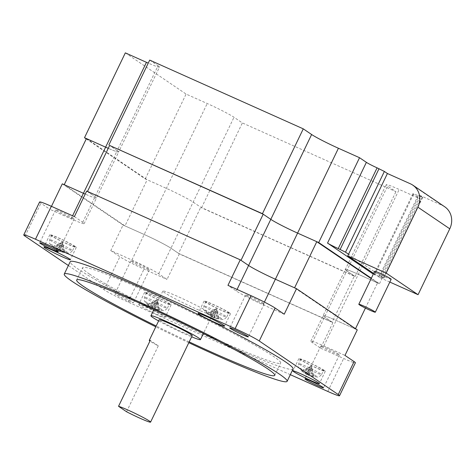 <?xml version="1.0" encoding="UTF-8"?>
<svg xmlns="http://www.w3.org/2000/svg" width="475" height="475" viewBox="0 0 475 475"><rect width="100%" height="100%" fill="white"/><g stroke="black" fill="none" stroke-linecap="round" stroke-linejoin="round"><path stroke-width="0.36" stroke-dasharray="2.38 1.78" d="M126.57 411.754L158.282 345.859A18.323 1.176 25.7 0 1 150.427 341.418A18.323 1.176 25.7 0 1 149.928 341.068M158.282 345.859L150.248 340.409M192.203 335.641A18.323 1.176 25.7 0 1 178.535 330.339A18.323 1.176 25.7 0 1 160.336 320.821A18.323 1.176 25.7 0 1 159.184 319.752M158.614 320.934A27.479 1.763 -154.3 0 0 191.633 336.822M210.621 313.298A27.479 1.763 -154.3 0 0 183.32 299.018A27.479 1.763 -154.3 0 0 162.824 291.068A27.479 1.763 -154.3 0 0 164.552 292.671A27.479 1.763 -154.3 0 0 191.852 306.951A27.479 1.763 -154.3 0 0 212.349 314.901A27.479 1.763 -154.3 0 0 210.621 313.298M306.862 374.633L302.427 371.492L310.407 367.27L306.862 374.633L309.255 374.995L310.407 367.27L311.422 366.338L313.862 376.61L308.512 375.375L312.057 368.006L310.905 375.731L309.255 374.995M310.905 375.731L317.431 377.067A10.147 0.647 -154.3 0 0 316.902 376.432A10.147 0.647 -154.3 0 0 306.25 370.898A10.147 0.647 -154.3 0 0 299.292 368.333A10.147 0.647 -154.3 0 0 299.891 368.82A10.147 0.647 -154.3 0 0 309.391 373.819A10.147 0.647 -154.3 0 0 317.431 377.067L318.381 376.96C318.357 377.447 319.396 376.657 321.51 374.585A12.665 0.813 -154.3 0 0 320.714 373.843A12.665 0.813 -154.3 0 0 308.121 367.258A12.665 0.813 -154.3 0 0 298.686 363.601A12.665 0.813 -154.3 0 0 299.482 364.337A12.665 0.813 -154.3 0 0 312.051 370.916A12.665 0.813 -154.3 0 0 321.51 374.585L323.647 370.506A12.825 0.819 25.7 0 1 314.07 366.789A12.825 0.819 25.7 0 1 301.34 360.133A12.825 0.819 25.7 0 1 300.538 359.385A12.825 0.819 25.7 0 1 310.092 363.09A12.825 0.819 25.7 0 1 322.846 369.758A12.825 0.819 25.7 0 1 323.647 370.506M302.427 371.492L306.209 374.193L309.753 366.825L311.422 366.338L313.209 376.17L313.862 376.61M301.773 371.046L309.753 366.825L304.73 371.925L306.381 372.667L311.404 367.567L307.859 374.929L313.209 376.17M306.381 372.667L307.859 374.929M306.209 374.193L304.73 371.925M152.659 308.269L148.224 305.128L156.204 300.907L152.659 308.269L155.052 308.631L156.204 300.907L157.219 299.968L159.659 310.246L154.31 309.011L157.854 301.643L156.703 309.367L155.052 308.631M156.703 309.367L163.228 310.703A10.147 0.647 -154.3 0 0 162.699 310.068A10.147 0.647 -154.3 0 0 152.047 304.534A10.147 0.647 -154.3 0 0 145.089 301.969A10.147 0.647 -154.3 0 0 145.688 302.456A10.147 0.647 -154.3 0 0 155.188 307.456A10.147 0.647 -154.3 0 0 163.228 310.703L164.178 310.591C164.154 311.083 165.193 310.294 167.307 308.222A12.665 0.813 -154.3 0 0 166.511 307.479A12.665 0.813 -154.3 0 0 153.918 300.895A12.665 0.813 -154.3 0 0 144.483 297.237A12.665 0.813 -154.3 0 0 145.279 297.973A12.665 0.813 -154.3 0 0 157.848 304.552A12.665 0.813 -154.3 0 0 167.307 308.222L169.444 304.142A12.825 0.819 25.7 0 1 159.867 300.426A12.825 0.819 25.7 0 1 147.137 293.77A12.825 0.819 25.7 0 1 146.336 293.022A12.825 0.819 25.7 0 1 155.889 296.727A12.825 0.819 25.7 0 1 168.643 303.394A12.825 0.819 25.7 0 1 169.444 304.142M148.224 305.128L152.006 307.83L155.551 300.461L157.219 299.968L159.006 309.801L159.659 310.246M147.571 304.683L155.551 300.461L150.528 305.562L152.178 306.298L157.201 301.203L153.657 308.566L159.006 309.801M152.178 306.298L153.657 308.566M152.006 307.83L150.528 305.562M57.849 250.717L53.414 247.57L61.394 243.348L57.849 250.717L60.242 251.073L61.394 243.348L62.409 242.416L64.849 252.694L59.5 251.453L63.044 244.091L61.892 251.815L60.242 251.073M61.892 251.815L68.418 253.145A10.147 0.647 -154.3 0 0 67.889 252.516A10.147 0.647 -154.3 0 0 57.238 246.976A10.147 0.647 -154.3 0 0 50.279 244.417A10.147 0.647 -154.3 0 0 50.878 244.898A10.147 0.647 -154.3 0 0 60.378 249.903A10.147 0.647 -154.3 0 0 68.418 253.145L69.368 253.038C69.344 253.531 70.383 252.742 72.497 250.669A12.665 0.813 -154.3 0 0 71.701 249.927A12.665 0.813 -154.3 0 0 59.108 243.342A12.665 0.813 -154.3 0 0 49.673 239.685A12.665 0.813 -154.3 0 0 50.469 240.421A12.665 0.813 -154.3 0 0 63.038 246.994A12.665 0.813 -154.3 0 0 72.497 250.669L74.634 246.59A12.825 0.819 25.7 0 1 65.057 242.873A12.825 0.819 25.7 0 1 52.327 236.217A12.825 0.819 25.7 0 1 51.526 235.469A12.825 0.819 25.7 0 1 61.079 239.168A12.825 0.819 25.7 0 1 73.833 245.842A12.825 0.819 25.7 0 1 74.634 246.59M53.414 247.57L57.196 250.272L60.741 242.909L62.409 242.416L64.196 252.249L64.849 252.694M52.761 247.131L60.741 242.909L55.718 248.009L57.368 248.746L62.391 243.645L58.847 251.014L64.196 252.249M57.368 248.746L58.847 251.014M57.196 250.272L55.718 248.009M212.052 317.08L207.617 313.933L215.597 309.712L212.052 317.08L214.445 317.437L215.597 309.712L216.612 308.78L219.052 319.058L213.703 317.822L217.247 310.454L216.095 318.179L214.445 317.437M216.095 318.179L222.621 319.509A10.147 0.647 -154.3 0 0 222.092 318.879A10.147 0.647 -154.3 0 0 211.44 313.346A10.147 0.647 -154.3 0 0 204.482 310.781A10.147 0.647 -154.3 0 0 205.081 311.262A10.147 0.647 -154.3 0 0 214.581 316.267A10.147 0.647 -154.3 0 0 222.621 319.509L223.571 319.402C223.547 319.895 224.586 319.105 226.7 317.033A12.665 0.813 -154.3 0 0 225.904 316.291A12.665 0.813 -154.3 0 0 213.311 309.706A12.665 0.813 -154.3 0 0 203.876 306.048A12.665 0.813 -154.3 0 0 204.672 306.785A12.665 0.813 -154.3 0 0 217.241 313.358A12.665 0.813 -154.3 0 0 226.7 317.033L228.837 312.954A12.825 0.819 25.7 0 1 219.26 309.237A12.825 0.819 25.7 0 1 206.53 302.581A12.825 0.819 25.7 0 1 205.728 301.833A12.825 0.819 25.7 0 1 215.282 305.538A12.825 0.819 25.7 0 1 228.036 312.206A12.825 0.819 25.7 0 1 228.837 312.954M207.617 313.933L211.399 316.635L214.943 309.272L216.612 308.78L218.399 318.612L219.052 319.058M206.963 313.494L214.943 309.272L209.92 314.373L211.571 315.109L216.594 310.009L213.049 317.377L218.399 318.612M211.571 315.109L213.049 317.377M211.399 316.635L209.92 314.373M74.379 216.606L82.733 222.27A22.901 1.467 25.7 0 1 84.17 223.606A22.901 1.467 25.7 0 1 71.131 218.827L50.017 209.374L51.472 206.346M86.67 191.069L95.024 196.733A22.901 1.467 25.7 0 1 96.461 198.069A22.901 1.467 25.7 0 1 85.215 194.085A22.901 1.467 25.7 0 0 96.461 198.069L118.661 151.947A22.901 1.467 25.7 0 1 108.247 148.325A22.901 1.467 25.7 0 0 118.661 151.947L159.493 67.1A22.901 1.467 25.7 0 1 148.248 63.116M62.302 183.837L123.061 225.037L110.776 250.574L131.89 260.027A22.901 1.467 25.7 0 1 158.68 273.772L167.034 279.437L179.324 253.899L332.904 322.65L324.55 316.985A22.901 1.467 25.7 0 1 323.113 315.643A22.901 1.467 25.7 0 1 336.152 320.429L357.265 329.882M123.061 225.037L144.18 234.49A22.901 1.467 25.7 0 1 170.97 248.235L179.324 253.899M284.222 314.213L263.103 304.76A22.901 1.467 25.7 0 1 236.312 291.021L227.958 285.35M332.904 322.65L320.613 348.181L312.259 342.517A22.901 1.467 25.7 0 1 310.822 341.181A22.901 1.467 25.7 0 1 323.861 345.96L344.981 355.413M73.524 218.233A10.307 0.659 -154.3 0 0 63.282 212.877A10.307 0.659 -154.3 0 0 55.599 209.897A10.307 0.659 -154.3 0 0 56.246 210.496A10.307 0.659 -154.3 0 0 66.482 215.852A10.307 0.659 -154.3 0 0 74.171 218.833A10.307 0.659 -154.3 0 0 73.524 218.233M39.609 201.988A20.609 1.318 -154.3 0 0 40.903 203.193L50.017 209.374M148.705 269.218A10.307 0.659 -154.3 0 0 138.468 263.863A10.307 0.659 -154.3 0 0 130.779 260.882A10.307 0.659 -154.3 0 0 131.427 261.482A10.307 0.659 -154.3 0 0 141.669 266.837A10.307 0.659 -154.3 0 0 149.352 269.818A10.307 0.659 -154.3 0 0 148.705 269.218M110.776 250.574L119.884 256.755A20.609 1.318 -154.3 0 0 144.002 269.123L167.034 279.437M263.566 303.305A10.307 0.659 -154.3 0 0 253.329 297.95A10.307 0.659 -154.3 0 0 245.64 294.969A10.307 0.659 -154.3 0 0 246.287 295.569A10.307 0.659 -154.3 0 0 256.524 300.924A10.307 0.659 -154.3 0 0 264.213 303.905A10.307 0.659 -154.3 0 0 263.566 303.305M338.752 354.291A10.307 0.659 -154.3 0 0 328.51 348.935A10.307 0.659 -154.3 0 0 320.827 345.954A10.307 0.659 -154.3 0 0 321.474 346.554A10.307 0.659 -154.3 0 0 331.71 351.91A10.307 0.659 -154.3 0 0 339.393 354.89A10.307 0.659 -154.3 0 0 338.752 354.291M320.613 348.181L343.651 358.494A20.609 1.318 -154.3 0 0 355.389 362.799M324.378 370.447A14.654 0.938 -154.3 0 0 309.819 362.829A14.654 0.938 -154.3 0 0 298.888 358.589A14.654 0.938 -154.3 0 0 299.808 359.444A14.654 0.938 -154.3 0 0 314.367 367.062A14.654 0.938 -154.3 0 0 325.298 371.302A14.654 0.938 -154.3 0 0 324.378 370.447M170.175 304.083A14.654 0.938 -154.3 0 0 155.616 296.465A14.654 0.938 -154.3 0 0 144.685 292.226A14.654 0.938 -154.3 0 0 145.605 293.081A14.654 0.938 -154.3 0 0 160.164 300.699A14.654 0.938 -154.3 0 0 171.095 304.938A14.654 0.938 -154.3 0 0 170.175 304.083M75.365 246.525A14.654 0.938 -154.3 0 0 60.806 238.913A14.654 0.938 -154.3 0 0 49.875 234.674A14.654 0.938 -154.3 0 0 50.795 235.529A14.654 0.938 -154.3 0 0 65.354 243.141A14.654 0.938 -154.3 0 0 76.285 247.386A14.654 0.938 -154.3 0 0 75.365 246.525M229.567 312.888A14.654 0.938 -154.3 0 0 215.009 305.277A14.654 0.938 -154.3 0 0 204.078 301.037A14.654 0.938 -154.3 0 0 204.998 301.892A14.654 0.938 -154.3 0 0 219.557 309.504A14.654 0.938 -154.3 0 0 230.488 313.749A14.654 0.938 -154.3 0 0 229.567 312.888M89.496 274.093A109.921 7.042 25.7 0 1 82.591 267.674A109.921 7.042 25.7 0 1 164.588 299.482A109.921 7.042 25.7 0 1 273.784 356.594A109.921 7.042 25.7 0 1 280.689 363.013A109.921 7.042 25.7 0 1 198.692 331.206A109.921 7.042 25.7 0 1 89.496 274.093M290.326 374.674L128.143 302.07A20.609 1.318 25.7 0 1 104.031 289.702L68.376 265.525M115.573 294.429A10.307 0.659 25.7 0 1 114.926 293.829A10.307 0.659 25.7 0 1 122.609 296.81A10.307 0.659 25.7 0 1 132.852 302.165A10.307 0.659 25.7 0 1 133.499 302.765A10.307 0.659 25.7 0 1 125.81 299.784A10.307 0.659 25.7 0 1 115.573 294.429M139.656 305.437A14.654 0.938 25.7 0 1 138.736 304.582A14.654 0.938 25.7 0 1 149.673 308.821A14.654 0.938 25.7 0 1 164.231 316.439A14.654 0.938 25.7 0 1 165.152 317.294A14.654 0.938 25.7 0 1 154.215 313.055A14.654 0.938 25.7 0 1 139.656 305.437M189.192 341.899A109.921 7.042 25.7 0 1 156.174 326.01M293.069 368.968A123.66 7.921 25.7 0 1 200.824 333.189A123.66 7.921 25.7 0 1 77.977 268.939A123.66 7.921 25.7 0 1 70.211 261.713M188.807 342.701A123.66 7.921 25.7 0 1 155.788 326.812M86.426 138.569L147.185 179.77L166.381 188.361A22.901 1.467 25.7 0 1 193.171 202.107L200.765 207.254L354.344 276.005L346.75 270.857A22.901 1.467 25.7 0 1 345.313 269.521A22.901 1.467 25.7 0 1 358.352 274.301L377.548 282.892L371.171 278.57M64.226 184.698L124.984 225.898L147.185 179.77M124.984 225.898L144.18 234.49A22.901 1.467 25.7 0 1 170.97 248.235L178.564 253.383L200.765 207.254M178.564 253.383L332.144 322.133L354.344 276.005M332.144 322.133L324.55 316.985A22.901 1.467 25.7 0 1 323.113 315.643A22.901 1.467 25.7 0 1 336.152 320.429L355.348 329.021L355.508 328.688M365.418 308.091L377.548 282.892M355.348 329.021L294.589 287.82M241.009 260.336L87.495 191.443M87.43 191.585L95.024 196.733A22.901 1.467 25.7 0 1 96.461 198.069L84.17 223.606M82.733 222.27L117.224 150.605L109.63 145.457L117.224 150.605A22.901 1.467 25.7 0 1 118.661 151.947A22.901 1.467 25.7 0 0 117.224 150.605L158.056 65.764A22.901 1.467 25.7 0 1 159.493 67.1M86.266 138.902L145.261 178.909L166.381 188.361A22.901 1.467 25.7 0 1 193.171 202.107L201.525 207.771L355.104 276.521L346.75 270.857A22.901 1.467 25.7 0 1 345.313 269.521A22.901 1.467 25.7 0 1 358.352 274.301L379.466 283.753L371.331 278.237M149.702 60.099L158.056 65.764M125.335 52.868L186.093 94.068L207.213 103.52A22.901 1.467 25.7 0 1 234.003 117.266L242.357 122.93L395.936 191.68L387.582 186.016A22.901 1.467 25.7 0 1 386.145 184.674A22.901 1.467 25.7 0 1 399.184 189.46L420.298 198.912L413.464 194.275A9.162 0.588 25.7 0 1 412.888 193.741A9.162 0.588 25.7 0 1 418.107 195.652L422.631 197.469L419.306 195.142L442.344 205.455A18.323 16.785 124.1 0 1 444.695 206.762M145.261 178.909L186.093 94.068M201.525 207.771L242.357 122.93M355.104 276.521L395.936 191.68M379.466 283.753L420.298 198.912M413.464 194.275L374.615 275.001L373.314 274.117M374.615 275.001A9.162 0.588 25.7 0 1 374.039 274.461A9.162 0.588 25.7 0 1 379.258 276.379L383.782 278.19L380.457 275.862L419.306 195.142M389.821 282.061L379.668 277.513L380.457 275.862L348.561 254.232M379.668 277.513L373.641 273.428M391.168 279.264A9.162 0.588 25.7 0 1 384.334 276.61A9.162 0.588 25.7 0 1 375.232 271.854A9.162 0.588 25.7 0 1 374.662 271.32M71.131 218.827L72.586 215.804M131.89 260.027L207.213 103.52M158.68 273.772L234.003 117.266M263.103 304.76L264.397 302.076M236.312 291.021L237.072 289.435M312.259 342.517L387.582 186.016M323.861 345.96L399.184 189.46M327.792 391.442L343.651 358.494M128.143 302.07L144.002 269.123M104.031 289.702L119.884 256.755M25.044 236.14L40.903 203.193M379.258 276.379L418.107 195.652M381.176 277.234L420.025 196.513M383.497 277.923L422.346 197.202M442.344 205.455L410.447 183.825M162.824 291.068L153.888 309.635M212.349 314.901L203.413 333.468M302.522 371.723L298.781 367.525C298.371 367.62 298.342 366.314 298.686 363.601L300.538 359.385M148.319 305.36L144.578 301.162C144.168 301.257 144.139 299.951 144.483 297.237L146.336 293.022M53.515 247.808L49.768 243.61C49.358 243.705 49.329 242.398 49.673 239.685L51.526 235.469M207.717 314.171L203.971 309.973C203.561 310.068 203.532 308.762 203.876 306.048L205.728 301.833M310.822 341.181L386.145 184.674M55.599 209.897L39.74 242.844M74.171 218.833L58.312 251.786M130.779 260.882L114.926 293.829M149.352 269.818L133.499 302.765M245.64 294.969L229.781 327.916M264.213 303.905L248.354 336.858M320.827 345.954L304.968 378.902M339.393 354.89L323.54 387.838M298.888 358.589L292.938 370.945M325.298 371.302L319.354 383.657M144.685 292.226L138.736 304.582M171.095 304.938L165.152 317.294M49.875 234.674L43.926 247.03M76.285 247.386L70.342 259.742M204.078 301.037L198.128 313.393M230.488 313.749L224.544 326.105M274.74 375.369L280.689 363.013M76.647 280.03L82.591 267.674M374.039 274.461L412.888 193.741M383.782 278.19L422.631 197.469"/><path stroke-width="0.71" d="M149.928 341.068A18.323 1.176 25.7 0 1 149.275 340.343A18.323 1.176 25.7 0 1 150.248 340.409L118.53 406.303L126.57 411.754A18.323 1.176 25.7 0 0 150.575 422.133L192.203 335.641A18.323 1.176 25.7 0 0 191.051 334.572A18.323 1.176 25.7 0 0 172.852 325.054A18.323 1.176 25.7 0 0 159.184 319.752L149.275 340.343M118.53 406.303A18.323 1.176 25.7 0 1 133.813 412.763A18.323 1.176 25.7 0 1 149.429 421.064A18.323 1.176 25.7 0 1 150.575 422.133M191.633 336.822A27.479 1.763 -154.3 0 0 200.456 339.613A27.479 1.763 -154.3 0 0 198.728 338.01A27.479 1.763 -154.3 0 0 171.428 323.73A27.479 1.763 -154.3 0 0 150.931 315.78A27.479 1.763 -154.3 0 0 152.659 317.383A27.479 1.763 -154.3 0 0 158.614 320.934M72.586 215.804L83.422 193.289A22.901 1.467 25.7 0 0 85.215 194.085A22.901 1.467 25.7 0 1 83.422 193.289L62.302 183.837L51.472 206.346M259.249 340.985L275.108 308.037L284.222 314.213L296.513 288.681L275.393 279.229A22.901 1.467 25.7 0 1 248.603 265.483L240.249 259.819L86.67 191.069L74.379 216.606L51.342 206.292A20.609 1.318 -154.3 0 0 39.609 201.988L23.75 234.935A20.609 1.318 25.7 0 1 35.488 239.24L235.137 328.611A20.609 1.318 25.7 0 1 259.249 340.985L338.236 394.541A20.609 1.318 25.7 0 1 339.53 395.746A20.609 1.318 25.7 0 1 327.792 391.442L290.326 374.674M339.53 395.746L355.389 362.799A20.609 1.318 -154.3 0 0 354.095 361.594L344.981 355.413L357.265 329.882L296.513 288.681M275.108 308.037A20.609 1.318 -154.3 0 0 250.996 295.664L227.958 285.35L240.249 259.819M68.376 265.525L25.044 236.14A20.609 1.318 25.7 0 1 23.75 234.935M40.387 243.449A10.307 0.659 25.7 0 1 39.74 242.844A10.307 0.659 25.7 0 1 47.429 245.83A10.307 0.659 25.7 0 1 57.665 251.18A10.307 0.659 25.7 0 1 58.312 251.786A10.307 0.659 25.7 0 1 50.623 248.799A10.307 0.659 25.7 0 1 40.387 243.449M230.428 328.522A10.307 0.659 25.7 0 1 229.781 327.916A10.307 0.659 25.7 0 1 237.47 330.903A10.307 0.659 25.7 0 1 247.707 336.253A10.307 0.659 25.7 0 1 248.354 336.858A10.307 0.659 25.7 0 1 240.671 333.872A10.307 0.659 25.7 0 1 230.428 328.522M305.615 379.501A10.307 0.659 25.7 0 1 304.968 378.902A10.307 0.659 25.7 0 1 312.657 381.882A10.307 0.659 25.7 0 1 322.893 387.238A10.307 0.659 25.7 0 1 323.54 387.838A10.307 0.659 25.7 0 1 315.851 384.857A10.307 0.659 25.7 0 1 305.615 379.501M293.859 371.8A14.654 0.938 25.7 0 1 292.938 370.945A14.654 0.938 25.7 0 1 303.869 375.185A14.654 0.938 25.7 0 1 318.434 382.803A14.654 0.938 25.7 0 1 319.354 383.657A14.654 0.938 25.7 0 1 308.418 379.418A14.654 0.938 25.7 0 1 293.859 371.8M44.846 247.885A14.654 0.938 25.7 0 1 43.926 247.03A14.654 0.938 25.7 0 1 54.863 251.269A14.654 0.938 25.7 0 1 69.421 258.881A14.654 0.938 25.7 0 1 70.342 259.742A14.654 0.938 25.7 0 1 59.411 255.497A14.654 0.938 25.7 0 1 44.846 247.885M199.049 314.248A14.654 0.938 25.7 0 1 198.128 313.393A14.654 0.938 25.7 0 1 209.065 317.633A14.654 0.938 25.7 0 1 223.624 325.244A14.654 0.938 25.7 0 1 224.544 326.105A14.654 0.938 25.7 0 1 213.607 321.86A14.654 0.938 25.7 0 1 199.049 314.248M156.174 326.01A109.921 7.042 25.7 0 1 83.547 286.449A109.921 7.042 25.7 0 1 76.647 280.03A109.921 7.042 25.7 0 1 158.638 311.838A109.921 7.042 25.7 0 1 267.841 368.944A109.921 7.042 25.7 0 1 274.74 375.369A109.921 7.042 25.7 0 1 189.192 341.899M155.788 326.812A123.66 7.921 25.7 0 1 72.028 281.295A123.66 7.921 25.7 0 1 64.262 274.069L70.211 261.713A123.66 7.921 25.7 0 1 162.456 297.498A123.66 7.921 25.7 0 1 285.303 361.748A123.66 7.921 25.7 0 1 293.069 368.968L287.126 381.324A123.66 7.921 25.7 0 1 188.807 342.701M64.262 274.069A123.66 7.921 25.7 0 1 156.507 309.854A123.66 7.921 25.7 0 1 279.359 374.104A123.66 7.921 25.7 0 1 287.126 381.324M148.248 63.116A22.901 1.467 25.7 0 1 146.454 62.32L105.622 147.161A22.901 1.467 25.7 0 0 108.247 148.325A22.901 1.467 25.7 0 1 105.622 147.161L86.426 138.569L64.226 184.698L83.422 193.289L105.622 147.161L84.502 137.708L86.266 138.902M355.508 328.688L365.418 308.091M371.171 278.57L316.789 241.692L297.593 233.1A22.901 1.467 25.7 0 1 270.803 219.355L263.203 214.207L109.63 145.457L87.495 191.443M264.397 302.076L275.393 279.229L294.589 287.82L316.789 241.692M371.331 278.237L318.707 242.553L297.593 233.1L275.393 279.229A22.901 1.467 25.7 0 1 248.603 265.483L241.009 260.336L263.203 214.207M318.707 242.553L359.539 157.712L338.426 148.259L297.593 233.1A22.901 1.467 25.7 0 1 270.803 219.355L262.449 213.691L109.63 145.457M338.426 148.259A22.901 1.467 25.7 0 1 311.63 134.514L303.276 128.85L149.702 60.099L108.87 144.94M262.449 213.691L303.276 128.85M146.454 62.32L125.335 52.868L84.502 137.708M412.799 185.131A18.323 16.785 124.1 0 1 417.875 207.171L386.163 273.072L418.059 294.696L449.772 228.802A18.323 16.785 124.1 0 0 444.695 206.762L412.799 185.131A18.323 16.785 124.1 0 0 410.447 183.825L387.41 173.512L384.37 171.451L377.091 167.841A9.162 0.588 25.7 0 1 366.379 162.343L359.539 157.712M373.314 274.117L327.524 243.069A9.162 0.588 25.7 0 0 338.242 248.567L377.091 167.841M387.41 173.512L348.561 254.232L345.521 252.172L338.242 248.567M418.059 294.696L389.821 282.061M373.641 273.428L347.765 255.882L348.561 254.232M386.163 273.072L347.765 255.882M359.379 304.802A9.162 0.588 -154.3 0 0 368.475 309.558A9.162 0.588 -154.3 0 0 375.309 312.212A9.162 0.588 -154.3 0 0 374.733 311.677A9.162 0.588 -154.3 0 0 365.637 306.915A9.162 0.588 -154.3 0 0 358.803 304.267A9.162 0.588 -154.3 0 0 359.379 304.802M358.803 304.267L374.662 271.32A9.162 0.588 25.7 0 1 381.49 273.968A9.162 0.588 25.7 0 1 390.593 278.73A9.162 0.588 25.7 0 1 391.168 279.264L375.309 312.212M237.072 289.435L311.63 134.514M235.137 328.611L250.996 295.664M338.236 394.541L354.095 361.594M35.488 239.24L51.342 206.292M366.379 162.343L327.524 243.069M340.165 249.422L379.014 168.702M345.521 252.172L384.37 171.451M449.772 228.802L417.875 207.171M153.888 309.635L150.931 315.78M203.413 333.468L200.456 339.613"/></g></svg>
